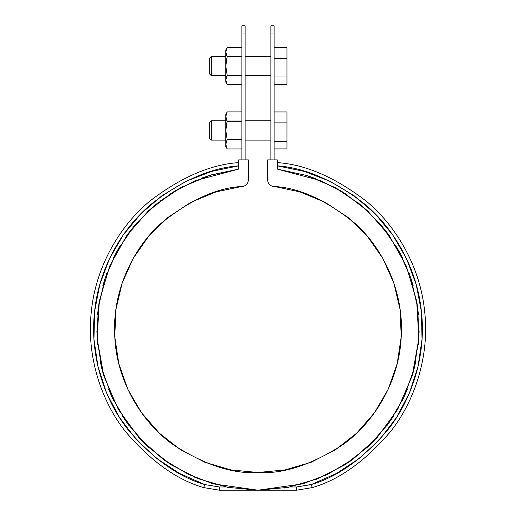 <?xml version="1.0" encoding="UTF-8"?>
<svg xmlns="http://www.w3.org/2000/svg" width="516" height="516" viewBox="0 0 516 516"><rect width="100%" height="100%" fill="white"/><g stroke="black" fill="none" stroke-linecap="round" stroke-linejoin="round"><path stroke-width="0.77" d="M270.881 33.011L270.881 159.883L270.881 25.8L274.099 25.8L274.099 159.883L274.099 33.011C274.099 23.439 274.099 23.439 274.099 33.011L270.881 33.011C270.881 23.439 270.881 23.439 270.881 33.011L274.099 33.011M241.901 33.011L241.901 159.883L241.901 25.8L245.119 25.8L245.119 159.883L245.119 33.011C245.119 23.439 245.119 23.439 245.119 33.011L241.901 33.011C241.901 23.439 241.901 23.439 241.901 33.011L245.119 33.011M335.252 187.656L343.559 192.52L334.948 187.489L307.001 175.563L315.863 178.678L307.001 175.563L277.318 169.093L277.318 159.883L267.656 159.883L267.656 180.065L268.081 182.367L269.307 184.367L271.164 185.792L300.009 191.926L325.106 202.304L347.797 217.223L367.263 236.154L382.82 258.413L393.902 283.207L400.106 309.645L401.222 336.78L397.197 363.638L388.187 389.251L374.506 412.716L356.653 433.176L335.265 449.907L311.103 462.304L285.032 469.921L258 472.495L230.968 469.921L204.897 462.304L180.735 449.907L159.347 433.176L141.494 412.716L127.813 389.251L118.803 363.638L114.778 336.78L115.894 309.645L122.099 283.207L133.18 258.413L148.737 236.154L168.203 217.223L190.894 202.304L215.991 191.926L244.836 185.792L246.693 184.367L247.919 182.367L248.344 180.065L248.344 159.883L238.682 159.883L238.682 169.093L210.921 174.963M209.922 175.266L201.414 178.188L209.922 175.266M160.592 200.705L182.754 186.579L172.841 192.268M158.096 202.64L148.698 210.663L158.096 202.64M136.766 222.918L128.71 232.897L136.766 222.918M119.473 246.758L113.256 258.258L119.473 246.758M106.799 273.357L102.742 285.929L106.799 273.357M99.182 301.841L97.479 314.992L99.182 301.841M96.879 331.272L97.601 344.495L96.879 331.272M99.994 360.671L103.097 373.455L99.994 360.671M108.457 389.077L113.765 400.906L108.457 389.077M122.053 415.573L129.245 425.952L122.053 415.573M140.494 439.322L149.021 447.759L140.494 439.322M163.643 459.685L172.415 465.593L163.643 459.685M193.577 476.758L198.66 478.874L193.577 476.758M227.008 487.194L230.607 487.852L227.008 487.194M135.824 438.993L156.354 458.214L179.433 473.424L204.729 484.55C178.233 476.874 152.601 458.498 127.839 429.422C104.684 400.126 89.707 356.446 94.473 312.612C98.517 268.713 122.002 228.582 150.956 204.349C181.471 180.645 210.709 167.81 238.682 165.849L238.682 162.605C210.38 164.52 180.684 177.407 149.588 201.279C120.073 225.705 95.841 266.34 91.39 311.122C86.204 355.834 101.226 400.693 124.872 430.834C150.169 460.782 176.44 479.699 203.685 487.594L219.339 490.2L296.661 490.2L312.315 487.594C339.56 479.699 365.831 460.782 391.128 430.834C414.774 400.693 429.796 355.834 424.61 311.122C420.159 266.34 395.927 225.705 366.412 201.279C335.316 177.407 305.62 164.52 277.318 162.605L277.318 165.849C305.291 167.81 334.529 180.645 365.044 204.349C393.998 228.582 417.483 268.713 421.527 312.612C426.293 356.446 411.317 400.126 388.161 429.422C363.399 458.498 337.767 476.874 311.271 484.55L336.567 473.424L359.646 458.214L379.853 439.361L396.611 417.38L409.446 392.908L418.005 366.624L422.036 339.283L421.43 311.651L416.199 284.516L406.498 258.639L392.599 234.748L374.893 213.527L353.879 195.577L330.156 181.393L304.395 171.396L277.318 165.849L304.853 171.531M284.464 488.013L288.773 487.233M314.676 479.906L317.334 478.88L314.676 479.906M198.26 478.719L227.75 487.336L258 490.2L288.25 487.336L317.688 478.738M343.592 465.587L351.37 460.395L343.592 465.587M366.986 447.753L375.209 439.638L366.986 447.753M386.755 425.952L393.831 415.754L386.755 425.952M402.235 400.906L407.498 389.187L402.235 400.906M412.903 373.455L415.993 360.742L412.903 373.455M418.392 344.507L419.121 331.311L418.392 344.507M418.521 315.018L416.825 301.866L418.521 315.018M413.264 285.974L409.207 273.37L413.264 285.974M402.777 258.322L396.533 246.764L402.777 258.322M387.368 232.993L379.234 222.918L387.368 232.993M367.463 210.818L357.898 202.633L367.463 210.818M210.457 175.105L181.052 187.489L155.845 204.452L134.27 225.84L117.093 250.905L104.922 278.743L98.201 308.375L97.156 338.741L101.833 368.759L112.062 397.372L127.478 423.552L147.531 446.379L171.518 465.026L198.576 478.842M117.28 250.563L117.093 250.905M97.131 338.354L97.156 338.741M101.742 368.411L101.833 368.759M111.901 397.036L112.062 397.372M414.09 369.069L418.844 338.741L417.799 308.375L411.078 278.743L398.907 250.905L381.73 225.84L360.155 204.452L334.948 187.489M418.818 339.128L418.844 338.741M286.58 487.646L288.218 487.343M238.682 169.093L238.682 159.883L248.344 159.883L248.344 180.065C248.028 183.638 246.113 185.773 242.591 186.463C217.655 187.431 190.565 199.647 161.321 223.118C133.734 247.299 111.804 290.869 114.778 336.78C116.751 382.743 143.235 423.7 173.26 444.786C204.858 464.974 233.103 474.21 258 472.495C282.897 474.21 311.142 464.974 342.74 444.786C372.765 423.7 399.249 382.743 401.222 336.78C404.196 290.869 382.266 247.299 354.679 223.118C325.435 199.647 298.345 187.431 273.409 186.463C269.887 185.773 267.972 183.638 267.656 180.065L267.656 159.883L277.318 159.883L277.318 169.093L320.907 180.716L344.546 193.145L367.934 211.25L389.257 235.593L406.273 265.972L416.696 301.131L418.844 338.741L412.2 375.822L397.636 409.478L377.106 437.594L353.015 459.208L327.628 474.378L302.673 483.885L258 490.2L213.327 483.885L188.372 474.378L162.985 459.208L138.894 437.594L118.364 409.478L103.8 375.822L97.156 338.741L99.304 301.131L109.727 265.972L126.743 235.593L148.066 211.25L171.454 193.145L195.093 180.716L238.682 169.093L208.999 175.563M227.937 487.368L229.601 487.678M242.591 186.463L244.836 185.792L246.693 184.367L247.919 182.367M317.424 478.842L344.482 465.026L368.469 446.379L388.522 423.552L403.938 397.372L414.167 368.759M267.656 180.065L268.081 182.367L269.307 184.367L271.164 185.792M238.682 165.849L211.605 171.396L238.682 165.849L211.605 171.396L185.844 181.393L162.121 195.577L141.107 213.527L123.401 234.748L109.502 258.639L99.801 284.516L94.57 311.651L93.964 339.283L97.995 366.631L106.554 392.908L119.389 417.38L136.147 439.361M141.449 213.179L141.107 213.527M109.676 258.258L109.502 258.639M94.621 311.167L94.57 311.651L94.621 311.167M93.938 338.87L93.964 339.283M204.729 484.55L219.339 486.981L225.95 486.981L219.339 486.981L204.729 484.55L203.685 487.594L204.729 484.55L179.013 473.198M311.271 484.55L312.315 487.594L311.271 484.55L296.661 486.981L290.05 486.981L296.661 486.981L311.735 484.389M336.122 473.662L336.567 473.424M359.284 458.505L359.646 458.214M396.385 417.734L396.611 417.386M417.902 367.076L418.005 366.624M392.876 235.141L392.599 234.748L392.876 235.141M354.26 195.848L353.879 195.577M266.05 490L296.661 490.2L296.661 486.981L296.661 490.2L312.315 487.594C339.367 479.764 365.522 460.994 390.793 431.279C414.419 401.351 429.647 356.724 424.7 311.98C420.488 267.178 396.417 226.279 366.837 201.646C335.658 177.549 305.82 164.54 277.318 162.605M311.296 484.537L311.761 484.376M359.278 458.505L359.6 458.253M409.278 393.315L409.446 392.908M421.482 312.115L421.43 311.677M406.698 259.051L406.511 258.664M238.682 162.605C210.18 164.54 180.342 177.549 149.163 201.646C119.583 226.279 95.512 267.178 91.3 311.98C86.353 356.724 101.581 401.351 125.207 431.279C150.479 460.994 176.633 479.764 203.685 487.594L219.339 490.2L219.339 486.981L219.339 490.2L249.95 490M123.672 234.361L123.401 234.748M99.923 284.071L99.801 284.516M93.938 338.851L93.957 339.231M97.885 366.167L97.995 366.624M119.132 416.973L119.364 417.334M274.099 111.953L286.973 111.953L274.099 111.953M274.099 122.898L286.973 122.898L286.973 111.953L286.973 122.898L274.099 122.898L274.099 141.384L286.973 141.384L286.973 122.898L286.973 141.384L274.099 141.384M274.099 148.918L286.973 148.918L286.973 141.384L286.973 148.918L274.099 148.918M270.881 140.094L245.119 140.094L270.881 140.094M225.808 140.094L211.315 140.094L225.808 140.094M211.315 129.406L211.315 140.094L211.315 120.776L209.709 122.382L211.315 120.776L211.315 140.094L209.709 138.481M209.709 122.711L209.709 138.436M209.709 122.382L209.709 129.581M274.099 47.562L286.973 47.562L274.099 47.562M274.099 58.508L286.973 58.508L286.973 47.562L286.973 58.508L274.099 58.508L274.099 76.994L286.973 76.994L286.973 58.508L286.973 76.994L274.099 76.994M274.099 84.527L286.973 84.527L286.973 76.994L286.973 84.527L274.099 84.527M270.881 75.704L245.119 75.704L270.881 75.704M225.808 75.704L211.315 75.704L225.808 75.704M211.315 65.016L211.315 75.704L211.315 56.386L209.709 57.992L211.315 56.386L211.315 75.704L209.709 74.091M209.709 58.321L209.709 74.046M209.709 57.992L209.709 65.19M225.808 114.887L225.808 144.377L227.201 139.804L225.808 130.432L227.201 121.066L225.808 116.493L225.808 146.531L226.182 142.061L227.201 139.804L225.808 144.377L226.202 146.744M227.201 121.066L241.901 121.066L227.201 121.066L225.808 116.493L227.201 111.92L225.808 114.339L226.182 118.803L227.201 121.292L241.901 121.292L227.201 121.292L226.182 125.794L225.808 130.432L227.201 139.804L241.901 139.804L227.201 139.804M241.901 148.943L227.201 148.943L241.901 148.943L227.201 148.943L225.808 144.377M241.901 139.578L227.201 139.578L241.901 139.578M241.901 111.92L227.201 111.92L241.901 111.92L227.201 111.92L226.169 114.217M227.201 148.943L225.808 146.531M225.808 50.497L225.808 79.986L227.201 75.413L225.808 66.042L227.201 56.676L225.808 52.103L225.808 82.141L226.182 77.671L227.201 75.413L241.901 75.413L227.201 75.413L225.808 66.042L226.182 61.404L227.201 56.902L241.901 56.902L227.201 56.902L226.182 54.412L227.201 56.676L241.901 56.676L227.201 56.676M241.901 47.53L227.201 47.53L241.901 47.53L227.201 47.53L225.808 52.103L227.201 47.53L225.808 49.949L226.182 54.412L225.808 52.103L226.169 49.833M226.808 76.142L226.208 77.587M241.901 84.553L227.201 84.553L241.901 84.553L227.201 84.553L225.808 79.986L226.202 82.354M241.901 75.188L227.201 75.188L241.901 75.188M227.201 84.553L225.808 82.141M226.182 77.677L225.808 79.986M211.315 120.776L225.808 120.776M245.119 120.776L270.881 120.776M211.315 56.386L225.808 56.386M245.119 56.386L270.881 56.386"/></g></svg>
